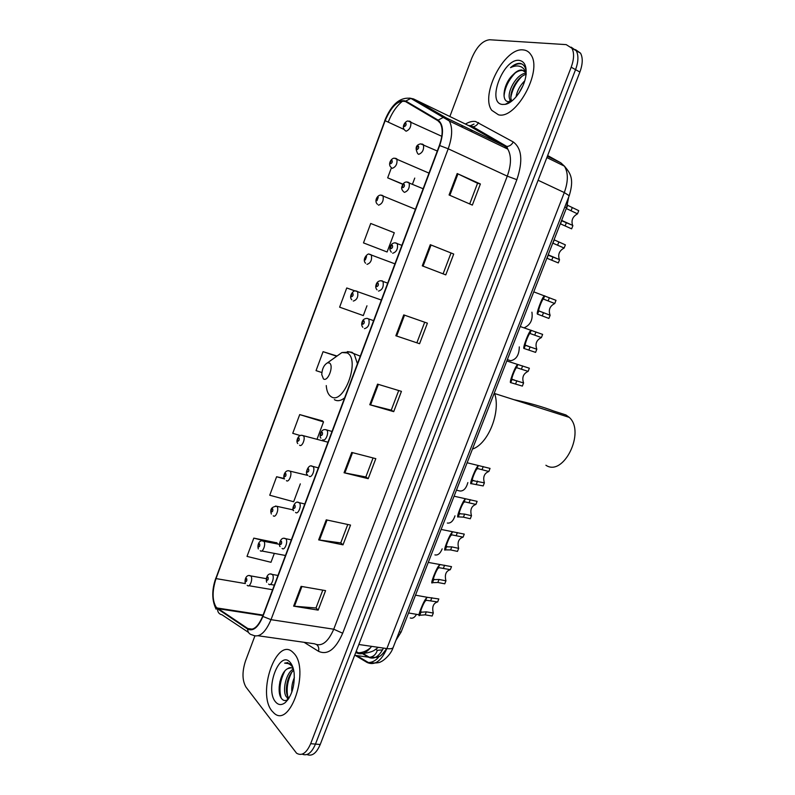 <?xml version="1.0" encoding="UTF-8"?>
<svg xmlns="http://www.w3.org/2000/svg" width="795" height="795" viewBox="0 0 795 795"><rect width="100%" height="100%" fill="white"/><g stroke="black" fill="none" stroke-linecap="round" stroke-linejoin="round"><path stroke-width="1.19" d="M568.723 196.971L566.517 207.833L401.097 632.095L395.95 640.303M306.969 754.534C312.018 756.611 316.44 753.263 320.226 744.498L579.883 72.057C582.775 64.097 582.993 57.796 580.529 53.156L575.461 49.608M302.209 754.157C307.238 756.254 311.66 752.905 315.466 744.1L575.55 69.642C578.452 61.662 578.681 55.352 576.226 50.701L571.158 47.153L576.226 50.701C578.681 55.352 578.452 61.662 575.55 69.642L315.466 744.1C311.66 752.905 307.238 756.254 302.209 754.157M271.979 711.018L274.136 713.244C290.423 728.528 310 669.35 293.902 653.331L292.6 652.039C276.412 636.636 256.755 693.17 271.979 711.018L274.136 713.244C290.423 728.528 310 669.35 293.902 653.331L292.6 652.039C276.412 636.636 256.755 693.17 271.979 711.018M498.495 114.808C516.025 119.697 542.786 71.063 530.971 54.845C529.072 51.814 526.469 50.174 523.16 49.906C504.408 47.283 479.971 95.072 491.777 110.326L498.495 114.808C516.025 119.697 542.786 71.063 530.971 54.845C529.072 51.814 526.469 50.174 523.16 49.906C504.408 47.283 479.971 95.072 491.777 110.326L498.495 114.808M216.24 607.31C212.146 600.523 212.086 590.943 216.031 578.591L385.128 120.701C391.468 106.103 398.275 99.733 405.559 101.591L437.876 120.701L440.261 123.145C443.034 128.402 442.736 135.846 439.377 145.465L262.678 616.185C258.117 626.937 253.158 631.041 247.782 628.507L216.24 607.31M216.051 607.807L247.623 629.064C253.138 631.667 258.226 627.464 262.897 616.443L439.685 145.535C443.888 132.835 443.372 124.368 438.134 120.144L405.798 101.054C398.335 99.166 391.359 105.695 384.869 120.641L215.843 578.372C211.798 591.033 211.868 600.841 216.051 607.807M276.859 542.856L253.804 538.126L247.016 556.401L270.986 562.294L274.325 553.38M322.482 420.913L299.705 414.592L292.749 433.315L300.301 435.571M254.877 636L245.486 661.023C242.008 671.845 242.187 680.54 246.003 687.128L296.555 753.193C301.792 756.343 306.492 753.173 310.666 743.693L571.198 67.217C574.099 59.208 574.338 52.887 571.903 48.237L566.219 44.629L489.66 39.75C482.664 40.525 476.682 46.706 471.713 58.283L449.861 116.507M430.284 244.691L453.716 254.042L445.786 274.881L422.284 265.848L430.284 244.691L431.059 245.009L423.069 266.156L422.284 265.848M457.185 173.539L480.389 183.983L472.349 205.1L449.076 194.984L457.185 173.539L457.96 173.896L449.851 195.322M351.738 452.444L375.816 458.665L368.194 478.679L344.056 472.757L351.738 452.444M326.248 519.851L350.535 525.078L343.013 544.833L318.666 539.894L326.248 519.851M301.096 586.362L325.582 590.625L318.159 610.123L293.623 606.148L301.096 586.362M403.741 314.89L427.402 323.168L419.581 343.718L395.85 335.758L403.741 314.89M377.565 384.134L401.435 391.359L393.714 411.651L369.774 404.725L377.565 384.134M370.718 223.475L363.494 242.902L387.095 251.985L394.29 232.756L370.718 223.475M391.438 167.705L387.672 177.842L402.807 184.331M284.292 478.53L276.61 476.742L269.743 495.235L293.653 501.734L300.331 483.867M355.295 291L346.749 287.969L339.624 307.168L363.305 315.575L366.962 305.797M336.752 355.941L323.078 351.678L316.042 370.629L321.866 372.537M393.714 411.651L391.259 410.121M398.712 390.534L391.249 410.15L369.774 404.725M419.581 343.718L395.85 335.758M318.159 610.123L316.022 607.917M322.78 590.138L315.993 607.996L293.623 606.148M343.013 544.833L340.777 542.846M347.763 524.481L340.747 542.906L318.666 539.894M368.194 478.679L365.849 476.921M373.064 457.95L365.829 476.97L344.056 472.757M480.389 183.983L477.557 183.267L457.96 173.896M453.716 254.042L431.059 245.009M445.786 274.881L423.069 266.156M323.078 351.678L336.524 356.18M299.705 414.592L323.515 421.906L317.046 439.198M323.515 421.906L322.293 420.734M276.61 476.742L284.521 478.948C282.444 476.533 285.206 469.219 289.539 470.998L290.115 471.226C292.58 473.611 288.823 483.052 286.389 480.627M253.804 538.126L274.444 543.363M277.614 543.979L276.71 542.627M346.749 287.969L355.097 291.01M387.672 177.842L402.916 184.162M414.752 178.09L412.565 183.923M424.699 322.214L417.007 342.446M451.003 253.068L443.103 273.828M477.566 183.248L469.696 203.947M288.724 698.547L286.319 696.768C281.996 691.153 286.041 672.401 293.425 669.122M289.052 698.02L288.138 696.967C284.222 691.819 287.094 675.243 293.713 670.354M291.845 692.057C291.407 687.278 292.252 682.438 294.369 677.519M293.375 668.913L293.087 668.655C291.377 667.313 289.529 667.333 287.542 668.724L291.189 667.721M292.341 665.892L290.543 663.835L284.63 663.129C287.701 662.881 290.374 664.203 292.649 667.104M275.477 701.816C278.32 705.205 281.599 705.443 285.326 702.542C291.864 695.744 294.816 685.976 294.16 673.246C293.613 668.555 292.351 665.018 290.364 662.623C279.691 648.968 264.506 689.146 275.477 701.816M287.542 668.724C280.078 672.5 276.61 691.71 281.172 698.02C282.941 700.663 285.087 701.24 287.601 699.719M335.49 704.986L337.06 700.912M284.63 663.129L287.949 662.593M281.211 698.08C278.767 689.613 279.989 680.57 284.888 670.96M288.466 698.944L288.078 697.791M287.691 696.201C286.319 688.311 287.671 680.381 291.725 672.391M279.154 687.188L279.979 681.335M287.85 699.55L287.184 697.692M545.917 465.254C563.407 477.229 585.776 431.894 569.26 417.375L565.931 414.95L553.668 411.015C542.478 406.732 529.251 402.966 513.977 399.696M329.388 362.987L327.51 362.818C324.042 364.806 322.124 368.731 321.756 374.594L323.446 378.917C327.938 382.306 334.228 365.442 329.388 362.987M472.459 449.076C488.418 443.918 501.307 411.085 494.381 392.839M526.28 74.154L525.445 72.266L521.898 69.99C519.175 69.831 516.293 71.351 513.242 74.551C516.68 71.5 519.87 70.139 522.812 70.487L524.134 70.835M516.025 96.96C517.088 90.918 520 85.532 524.74 80.802M518.797 93.323L523.11 85.353M511.443 101.313L510.092 99.862C505.948 93.631 516.104 73.875 525.922 73.16M511.901 100.965L511.751 100.717C507.935 94.893 516.492 76.797 526.052 74.372M526.201 71.162C525.465 66.979 523.627 64.415 520.685 63.481L520.029 63.381C517.088 63.193 513.928 64.614 510.529 67.654C514.415 65.737 517.903 65.438 520.983 66.76C523.398 67.893 525.107 70.139 526.111 73.508M502.43 104.453L505.272 104.344C513.64 103.032 524.462 87.977 525.942 75.267C526.837 66.253 524.591 61.285 519.185 60.37C503.235 58.065 486.202 103.131 502.43 104.453M513.242 74.551C503.662 82.998 500.949 100.796 508.015 101.611L510.062 101.621L505.272 104.344M566.557 106.56L568.326 101.979M510.529 67.654C514.931 64.286 518.787 63.093 522.116 64.087M504.05 96.026C504.845 87.629 508.611 79.907 515.319 72.862M510.728 101.84L510.668 100.16M510.907 97.159C512.328 89.408 515.935 82.541 521.739 76.568M525.187 66.621L525.883 67.813M510.002 102.316L509.853 99.365M416.5 614.326C414.632 617.566 412.555 618.778 410.28 617.973M442.169 548.868C440.281 553.519 437.856 555.526 434.905 554.89M454.998 515.836C453.19 521.132 450.636 523.527 447.337 523.04M456.449 490.137L459.838 490.992C463.515 491.29 466.188 488.478 467.858 482.565M507.349 359.588L510.678 360.731C516.333 359.519 519.205 354.908 519.284 346.888M531.925 312.197C532.968 319.6 530.533 324.728 524.62 327.58M433.305 613.034L432.132 616.026L425.166 614.843L419.76 615.26C416.53 618.758 423.844 600.046 426.527 597.969L427.581 597.353L438.82 598.953L437.647 601.954L426.428 600.285L425.345 600.99C423.497 602.868 419.273 613.68 420.943 612.249L426.349 611.842L433.305 613.034C431.844 607.072 433.225 603.365 437.449 601.924M450.318 569.657L439.138 567.7L438.125 568.316C436.356 569.985 432.102 580.857 433.692 579.644L439.029 579.466L445.945 580.807C444.455 574.735 445.916 571.019 450.318 569.657L451.51 566.636L428.267 562.413M445.945 580.807L444.763 583.808L437.846 582.487L432.51 582.675C429.409 585.816 436.763 566.984 439.317 565.275L440.062 564.798M450.477 566.428L451.51 566.636M463.078 537.142L451.977 534.886L450.994 535.423C449.304 536.873 445.021 547.825 446.532 546.831L451.789 546.881L458.675 548.361C457.135 542.399 458.596 538.652 463.078 537.142L464.27 534.111L441.126 529.43M458.675 548.361L457.483 551.392L450.596 549.921L445.339 549.882C442.368 552.654 449.781 533.703 452.186 532.362L452.683 532.024M463.654 533.972L464.27 534.111M475.917 504.418L464.896 501.854L463.942 502.321C462.332 503.543 458.029 514.574 459.45 513.799L464.628 514.087L471.485 515.716C469.895 509.843 471.365 506.077 475.917 504.418L477.119 501.367L454.074 496.209M471.485 515.716L470.292 518.767L463.435 517.148L458.248 516.869C455.416 519.274 462.879 500.194 465.145 499.24L465.443 499.022M488.846 471.485L477.904 468.613L476.97 468.99C475.45 469.994 471.117 481.094 472.449 480.548L484.384 482.853C482.734 477.089 484.225 473.293 488.846 471.485L490.048 468.404L467.122 462.76M484.384 482.853L483.181 485.924L471.246 483.648C468.553 485.675 476.066 466.466 478.183 465.89L478.322 465.781M528.128 371.364L516.601 367.678C515.339 367.986 510.907 379.314 511.99 379.463L523.577 382.961C521.768 377.506 523.279 373.65 528.128 371.364L529.361 368.224L506.812 360.95M523.577 382.961L522.355 386.092L510.748 382.624C508.601 383.617 515.587 365.024 517.644 364.666M541.395 337.557L529.967 333.463C528.774 333.602 524.362 344.941 525.346 345.318L536.814 349.224C534.946 343.877 536.476 339.992 541.395 337.557L542.637 334.397L520.238 326.526M536.814 349.224L535.582 352.374L524.094 348.498C522.126 349.174 528.874 330.919 530.941 330.472M554.751 303.511L543.382 299.059C542.18 299.238 537.917 310.378 538.791 310.944L550.1 315.208C548.242 309.971 549.792 306.065 554.751 303.511L556.003 300.331L533.763 291.854M550.14 315.257L548.898 318.427L537.539 314.144C535.75 314.512 542.26 296.545 544.346 296.038M548.371 254.37L548.947 255.483L559.372 259.567C557.693 254.529 559.273 250.683 564.132 248.04L565.374 244.86L554.055 239.792M564.132 248.04L552.754 243.121M559.541 259.756L558.309 262.916L547.745 258.574L547.079 257.689M561.846 219.808L562.373 221.05L572.619 225.363C571.029 220.404 572.658 216.568 577.498 213.855L578.75 210.665L567.421 205.209M577.498 213.855L566.259 208.489M572.887 225.651L571.635 228.841L561.161 224.17L560.545 223.147M355.772 652.457L356.1 652.655C361.278 655.348 366.445 653.252 371.593 646.355M370.699 647.567C366.892 650.916 362.768 652.665 358.336 652.794L356.1 652.655M399.269 631.806L401.097 632.095M564.798 207.038L566.517 207.833M320.226 744.498L310.666 743.693M579.883 72.057L571.198 67.217M355.246 655.388L367.121 662.483C374.644 665.822 381.222 661.182 386.867 648.581L358.843 644.497M393.257 647.219L393.128 647.557C392.392 648.7 390.305 649.038 386.867 648.581L564.301 192.569C568.296 181.459 568.336 172.644 564.4 166.135L560.823 162.816L547.377 156.237M564.758 166.463L560.823 162.816L547.646 155.542M569.21 195.719L564.301 192.569L538.106 180.256M385.764 651.155L384.84 651.433M379.096 656.471C376.144 660.367 372.597 662.394 368.473 662.573L367.121 662.483M361.834 653.271L368.562 657.236C374.008 659.761 378.977 656.71 383.468 648.084M382.564 649.863L377.357 650.32C375.886 654.573 373.243 656.899 369.417 657.286L354.669 655.309M377.357 650.32L375.727 649.386M477.547 130.549L478.192 130.122M216.031 578.591L245.357 583.58C244.125 579.108 246.788 573.841 250.783 575.958L250.832 576.017C253.327 578.422 249.809 588.151 247.424 585.468L247.156 585.349M465.453 124.05C469.11 121.864 472.488 121.019 475.599 121.516L513.262 141.957C521.888 148.427 523.09 160.997 516.869 179.68L342.675 633.237C335.55 649.406 327.5 655.438 318.517 651.304L304.107 642.31M462.988 125.948L461.18 126.693M248.477 632.403L222.034 614.813C219.172 614.177 217.671 612.299 217.512 609.159M469.646 126.087L474.029 124.07M439.685 145.535L448.211 148.794L271.016 619.663L262.897 616.443M438.134 120.144L443.421 117.312L446.214 117.869L449.284 120.969C452.762 127.548 452.405 136.829 448.211 148.794L507.27 176.152C511.354 164.645 511.513 155.631 507.767 149.102L504.507 145.962L469.269 125.898M258.156 635.771L314.522 643.791C321.677 647.011 328.077 642.151 333.741 629.213L271.016 619.663C265.282 633.088 259.041 638.186 252.293 634.937C249.332 634.311 247.772 632.353 247.623 629.064M405.798 101.054L410.856 98.381L413.549 98.938L446.214 117.869L504.507 145.962L506.852 146.469C509.595 146.28 511.732 144.779 513.262 141.957M388.218 122.122C392.005 112.562 396.914 105.487 402.936 100.876M409.644 98.083L413.549 98.938L470.163 126.335L472.429 126.832C475.082 126.673 477.119 125.252 478.56 122.559M384.869 120.641L215.843 578.372M217.89 608.672L217.701 608.076M342.675 633.237L333.741 629.213L507.27 176.152L516.869 179.68M318.517 651.304C319.183 648.511 318.606 646.325 316.798 644.745M385.128 120.701L404.248 129.535M217.661 608.632L262.897 615.598M247.782 628.507L252.333 629.163M378.36 384.373L370.579 404.943M352.533 452.653L344.861 472.936M327.053 520.019L319.491 540.034M301.911 586.501L294.448 606.247M404.536 315.158L396.645 336.017M326.258 385.575C326.646 390.951 328.176 394.588 330.869 396.496C343.351 406.295 360.95 359.469 347.167 352.92L341.93 352.533L335.907 356.826M357.442 363.742L354.292 354.262L352.056 352.304L347.405 351.609M334.347 399.617C337.328 401.485 340.757 400.909 344.623 397.888M245.486 581.751C246.679 581.602 247.066 580.569 246.649 578.621C245.456 578.76 245.069 579.803 245.486 581.751M249.441 575.669L266.166 578.651M262.429 540.968L263.801 541.296C266.375 543.631 262.678 553.499 260.273 550.706L260.263 550.706M258.425 546.99C259.647 546.791 260.045 545.738 259.597 543.84C258.375 544.038 257.987 545.092 258.425 546.99M275.517 506.027L276.908 506.385C279.433 508.75 275.706 518.4 273.281 515.786M271.463 511.99C272.705 511.732 273.102 510.668 272.645 508.81C271.393 509.068 271.006 510.132 271.463 511.99M288.704 470.829L307.824 475.44M284.59 476.742C285.862 476.424 286.26 475.36 285.773 473.542C284.501 473.86 284.103 474.923 284.59 476.742M301.991 435.392L303.422 435.819C305.817 438.224 302.04 447.466 299.586 445.21M297.807 441.245C299.099 440.867 299.506 439.794 299 438.025C297.698 438.403 297.3 439.476 297.807 441.245M356.558 291.03L357.561 291.616C358.466 296.754 357.054 299.904 353.308 301.057M351.609 296.724C353.02 296.108 353.437 295.005 352.841 293.425C351.44 294.041 351.022 295.144 351.609 296.724M369.904 254.33L371.335 254.907C372.179 259.965 370.738 263.125 366.982 264.367M365.303 259.955L366.545 256.626L365.303 259.955M381.709 195.173L383.051 195.769C383.786 200.638 382.316 203.768 378.639 205.16L378.341 205.021M376.999 200.668L378.231 197.339L376.999 200.668M395.522 158.275L396.844 158.881C397.53 163.691 396.029 166.831 392.333 168.321L391.756 167.983M390.713 163.73C392.183 162.886 392.601 161.773 391.955 160.381C390.484 161.226 390.067 162.349 390.713 163.73M409.445 121.108L410.737 121.734C411.363 126.475 409.832 129.635 406.116 131.215L405.301 130.638M404.526 126.534C406.026 125.62 406.444 124.497 405.778 123.155C404.277 124.07 403.86 125.193 404.526 126.534M270.817 574.109L272.317 574.457C275 576.951 271.284 587.038 268.74 584.146L268.601 584.087M268.034 577.14C266.762 577.289 266.365 578.363 266.832 580.36C268.094 580.211 268.501 579.138 268.034 577.14M419.76 615.26L420.943 612.249M425.345 600.99L426.527 597.969M430.701 600.712L431.884 597.701M425.166 614.843L426.349 611.842M284.272 538.374L285.783 538.742C288.466 541.236 284.63 551.253 282.086 548.391M281.45 541.316C280.148 541.524 279.751 542.607 280.228 544.565C281.529 544.356 281.927 543.273 281.45 541.316M432.51 582.675L433.692 579.644M438.125 568.316L439.317 565.275M443.411 568.266L444.594 565.235M437.846 582.487L439.029 579.466M297.837 502.38L299.367 502.788C301.991 505.312 298.125 515.081 295.561 512.427M294.955 505.242C293.633 505.511 293.226 506.604 293.733 508.502C295.054 508.234 295.462 507.15 294.955 505.242M445.339 549.882L446.532 546.831M450.994 535.423L452.186 532.362M456.201 535.611L457.393 532.561M450.596 549.921L451.789 546.881M311.501 466.118L313.051 466.566C315.605 469.11 311.72 478.66 309.136 476.205M308.559 468.901C307.208 469.239 306.8 470.332 307.327 472.19C308.679 471.862 309.086 470.759 308.559 468.901M458.248 516.869L459.45 513.799M463.942 502.321L465.145 499.24M469.07 502.738L470.272 499.667M463.435 517.148L464.628 514.087M325.274 429.598L326.844 430.085C329.319 432.639 325.413 441.98 322.81 439.715M322.263 432.301C320.892 432.699 320.474 433.802 321.021 435.61C322.402 435.213 322.82 434.11 322.263 432.301M471.246 483.648L472.449 480.548M476.97 468.99L478.183 465.89M482.028 469.656L483.241 466.566M476.354 484.155L477.557 481.074M367.22 318.407L368.8 318.994C369.804 324.36 368.343 327.58 364.438 328.653M363.981 320.882C362.52 321.478 362.093 322.611 362.719 324.271C364.18 323.684 364.607 322.551 363.981 320.882M510.748 382.624L511.99 379.463M516.601 367.678L517.833 364.517M521.421 369.079L522.653 365.929M515.627 383.866L516.859 380.726M382.017 280.774L382.991 281.41C383.925 286.697 382.435 289.927 378.509 291.089M378.092 283.199C376.601 283.865 376.174 284.998 376.82 286.617C378.311 285.952 378.738 284.819 378.092 283.199M524.094 348.498L525.346 345.318M529.987 333.453L531.229 330.263M534.727 335.102L535.969 331.932M528.894 349.999L530.136 346.829M395.731 242.902L397.281 243.548C398.156 248.756 396.625 251.985 392.69 253.247M392.313 245.238C390.782 245.973 390.355 247.116 391.021 248.676C392.551 247.951 392.978 246.808 392.313 245.238M537.539 314.144L538.791 310.944M543.462 299L544.714 295.79M548.123 300.908L549.375 297.708M542.25 315.893L543.502 312.713M407.686 182.055L409.127 182.711C409.882 187.719 408.332 190.929 404.476 192.35L403.959 192.062M404.118 184.261C402.588 185.096 402.161 186.229 402.836 187.69C404.377 186.865 404.804 185.722 404.118 184.261M547.149 258.017L548.391 254.827M553.032 242.912L554.284 239.712M557.593 245.208L558.835 242.018M551.75 260.164L552.992 256.984M422.026 143.984L423.447 144.66C424.132 149.589 422.543 152.819 418.677 154.339L417.872 153.793M418.359 146.131C416.799 147.025 416.371 148.178 417.067 149.579C418.637 148.685 419.064 147.532 418.359 146.131M560.594 223.524L561.846 220.314M566.527 208.32L567.779 205.09M570.999 210.864L572.251 207.664M565.126 225.919L566.368 222.719M378.331 647.339L374.266 650.31C373.501 651.204 364.12 654.712 358.336 652.794L356.14 651.493M580.529 53.156L571.903 48.237M356.796 655.607L368.473 662.573C375.379 663.328 379.622 662.97 381.203 661.5C380.805 662.315 390.295 656.302 393.128 647.557L569.26 195.6C574.397 178.736 570.393 173.151 564.4 166.135L546.861 157.569M362.639 653.301L369.417 657.286L376.711 657.415C379.473 655.706 379.553 658.489 386.678 648.551M468.454 125.501L471.236 125.799L506.852 146.469L507.767 149.102L449.284 120.969L410.856 98.381C400.143 96.811 391.428 104.254 384.71 120.701M216.111 609.208C211.758 600.275 211.669 589.89 215.843 578.054M216.806 607.937L263.095 615.082M471.922 131.294L469.597 130.738M288.893 697.881L287.084 697.682M288.227 699.282L285.326 702.542M327.51 362.818L341.93 352.533L349.989 352.056L360.284 356.16M569.26 417.375L494.599 393.505M511.751 100.717L510.092 99.862M272.606 589.731L248.855 585.706M279.462 544.356L263.741 541.266C259.836 539.06 256.954 544.386 258.305 548.918M285.465 555.496L261.734 550.985M293.266 509.923L276.6 506.256C271.512 506.803 269.773 509.396 271.363 514.037M327.987 442.209L302.577 435.491C298.522 433.891 295.472 441.235 297.757 443.57M381.352 300.033L355.713 291.01C354.222 289.35 348.101 296.028 351.797 299.775M394.936 263.851L369.258 254.251C368.433 252.522 361.477 259.12 365.581 263.215M415.427 209.264L380.696 195.073C377.168 195.103 373.968 201.344 377.436 204.236M428.992 173.121L394.28 158.155C391.12 158.205 387.374 164.525 391.279 167.536M441.791 136.303L407.984 120.979C405.202 121.029 400.829 127.429 405.241 130.579M420.674 611.872L421.688 612.041M427.581 597.353L415.497 595.167M277.972 575.451L272.288 574.437C268.183 572.171 265.311 577.587 266.683 582.258M274.345 585.11L270.33 584.424M419.154 614.774L408.55 612.975M280.108 546.582C278.488 546.314 279.939 536.019 285.584 538.662L291.338 539.845M433.464 579.257L434.607 579.476M293.633 510.668C291.368 510.271 294.518 499.737 298.9 502.589L304.793 503.99M446.333 546.433L447.635 546.712M307.258 474.496C304.833 474.257 308.152 463.574 312.316 466.277L318.358 467.858M459.281 513.411L460.772 513.759M320.991 438.075C319.232 438.105 319.997 428.455 325.831 429.697L332.022 431.466M472.319 480.18L474.029 480.627M362.848 327.302C361.844 326.149 361.496 324.748 361.805 323.108C362.301 320.127 364.031 318.547 367.012 318.378L373.62 320.633M511.94 379.225L514.713 380.149M377.029 289.857C375.886 288.525 375.498 287.094 375.866 285.554C376.512 282.473 378.201 280.873 380.954 280.734L387.702 283.139M525.316 345.159L528.804 346.401M391.339 252.144C390.007 250.604 389.58 249.093 390.047 247.623C390.792 244.572 392.442 242.972 395.006 242.813L401.882 245.347M538.771 310.865L550.1 315.208M403.343 191.476C401.803 189.727 401.296 188.206 401.833 186.905C402.747 183.715 404.327 182.065 406.573 181.946L423.129 188.753M548.401 254.917L559.372 259.567M417.703 153.624C414.901 148.108 415.894 144.849 420.674 143.855L437.29 151.02M561.896 220.523L572.619 225.363"/></g></svg>
